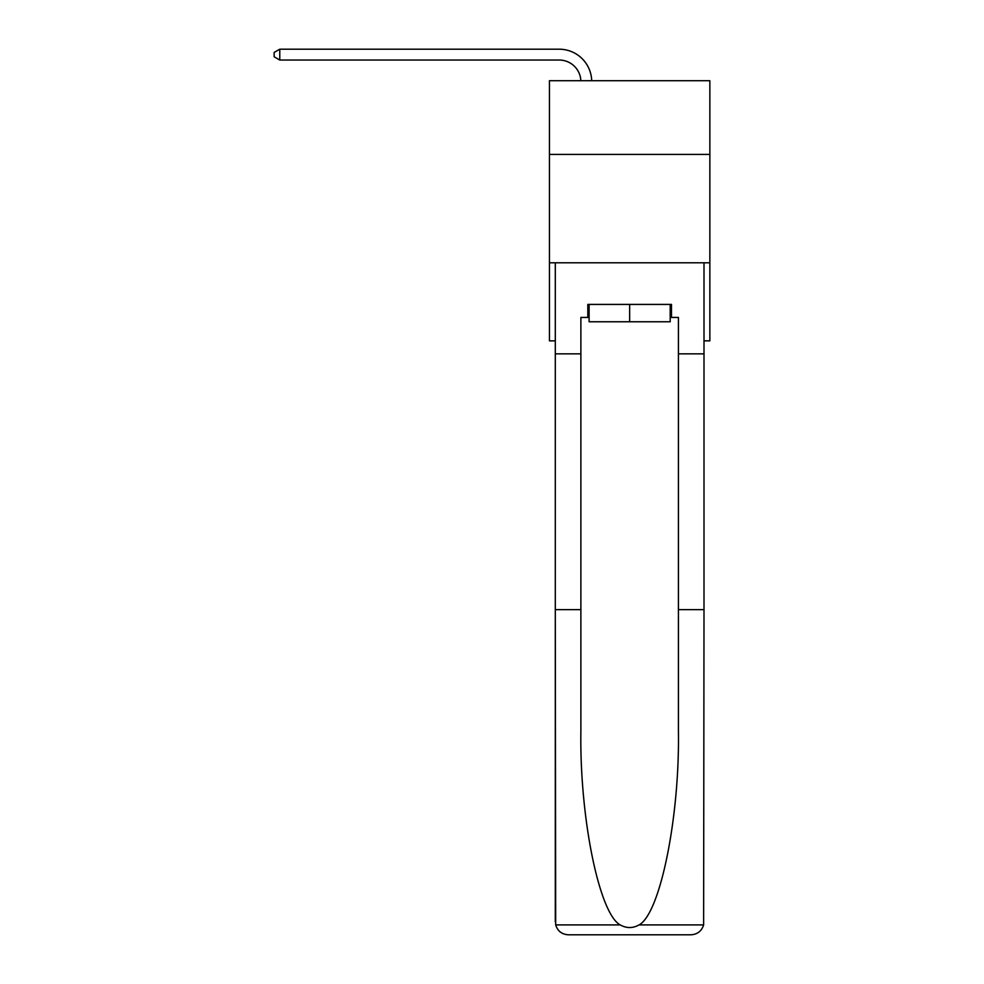 <?xml version="1.0" encoding="UTF-8"?>
<svg xmlns="http://www.w3.org/2000/svg" width="984" height="984" viewBox="0 0 984 984"><rect width="100%" height="100%" fill="white"/><g stroke="black" fill="none" stroke-linecap="round" stroke-linejoin="round"><path stroke-width="1.48" d="M709.858 154.427L709.858 80.713L549.441 80.713L549.441 154.427L709.858 154.427L709.858 340.845L704.003 340.845M709.858 262.802L549.441 262.802L549.441 154.427M549.441 262.802L549.441 340.845L555.296 340.845M580.855 80.713A21.673 21.673 0 0 0 559.195 60.036A21.673 21.673 0 0 1 580.855 80.713A21.673 21.673 0 0 0 559.195 60.036A21.673 21.673 0 0 1 580.855 80.713A21.673 21.673 0 0 0 559.195 60.036A21.673 21.673 0 0 1 580.855 80.713A21.673 21.673 0 0 0 559.195 60.036L279.776 60.036L274.142 56.789L274.142 52.447L279.776 49.2L559.195 49.2A32.521 32.521 0 0 1 591.704 80.713M670.19 304.425L670.19 321.768L589.108 321.768L589.108 304.425M629.649 304.425L629.649 321.768M587.817 317.438L580.88 317.438L580.88 609.637L555.296 609.637L555.677 924.911C557.645 931.061 561.852 934.357 568.309 934.8L691.002 934.8C697.447 934.357 701.654 931.061 703.621 924.911L704.003 609.637L678.419 609.637L678.419 317.438L671.482 317.438L671.482 304.425L587.817 304.425L587.817 317.438L589.108 317.438M658.05 934.8L691.002 934.8L658.05 934.8M580.88 609.637L580.88 730.915C579.527 817.064 599.096 913.582 620.203 924.911C626.488 928.416 632.786 928.416 639.096 924.911C660.202 913.582 679.772 817.064 678.419 730.915L678.419 609.637M555.296 921.799L555.296 262.802L704.003 262.802L704.003 353.846L678.419 353.846M580.88 353.846L555.296 353.846M704.003 609.637L704.003 353.846M670.19 317.438L671.482 317.438M279.776 49.2L559.195 49.2L279.776 49.2L559.195 49.2L279.776 49.2L559.195 49.2L279.776 49.2L279.776 60.036M555.677 924.911L620.203 924.911M639.096 924.911L703.621 924.911"/></g></svg>
